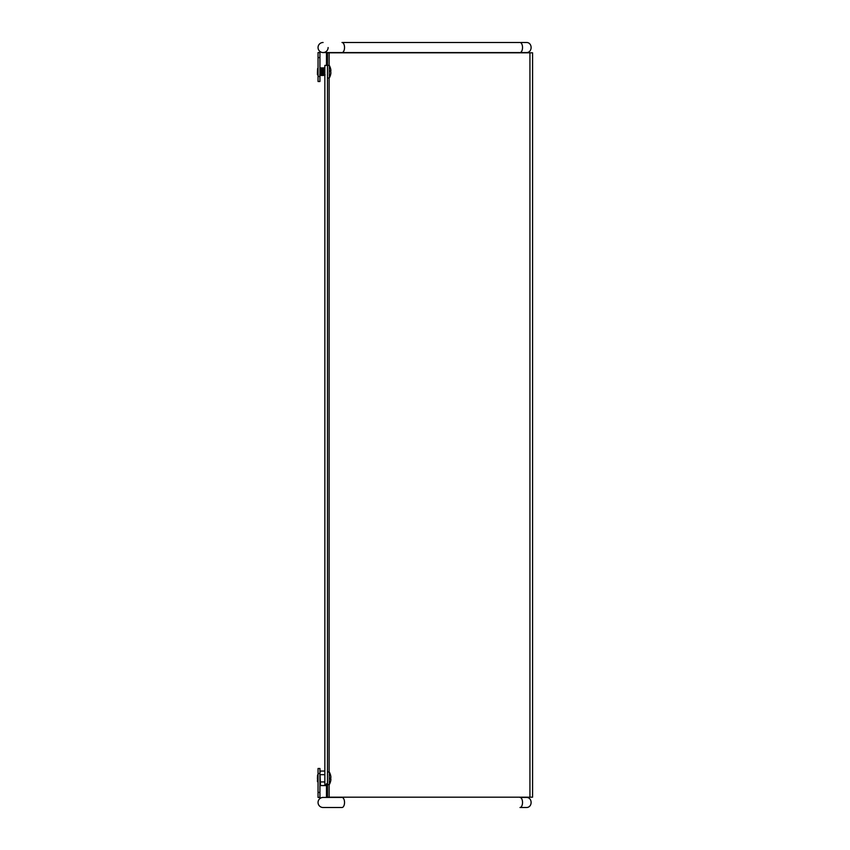 <?xml version="1.0" encoding="UTF-8"?>
<svg xmlns="http://www.w3.org/2000/svg" width="850" height="850" viewBox="0 0 850 850"><rect width="100%" height="100%" fill="white"/><g stroke="black" fill="none" stroke-linecap="round" stroke-linejoin="round"><path stroke-width="1.27" d="M330.576 70.582L330.788 70.571A12.58 2.167 175.3 0 0 330.873 70.401A12.58 10.391 171.8 0 0 330.788 69.604A12.58 12.283 163.5 0 0 330.576 68.574L330.576 68.574A12.58 12.58 0 0 0 329.279 65.397L329.279 77.977L327.484 77.977L327.484 784.603L327.484 52.817L532.578 52.817L532.578 797.183L529.933 797.183L529.933 52.817M330.862 777.176A12.58 3.783 175.2 0 0 330.873 777.134A12.58 11.231 169.7 0 0 330.788 776.284A12.58 12.516 141.2 0 0 330.576 775.232L330.576 775.189A12.58 12.58 0 0 0 329.279 772.023L329.279 784.603L327.484 784.603L327.484 797.183L326.485 797.183L529.933 797.183M326.485 65.397L326.485 52.817L327.484 52.817M326.485 797.183L326.485 784.603L325.922 785.57L326.485 783.753M327.484 77.977L327.484 65.397L324.849 65.397L324.849 784.603L327.484 784.603M323.085 807.5A5.036 5.036 0 0 1 318.049 802.464A5.036 5.036 0 0 1 323.085 797.438A5.036 5.036 0 0 0 318.049 802.464A5.036 5.036 0 0 0 323.085 807.5A5.036 5.036 0 0 1 318.049 802.464A5.036 5.036 0 0 1 323.085 797.438L342.008 797.438A5.036 2.539 -90 0 1 344.537 802.464A5.036 2.539 -90 0 1 342.008 807.5L323.085 807.5M531.207 797.183L521.135 797.183M319.94 773.532L318.049 773.532L318.049 768.496L319.94 768.496L319.94 797.438L318.049 797.438L318.049 792.402L319.94 792.402M318.049 773.532L318.049 792.402M319.94 772.862L320.503 771.046L319.94 772.862L320.503 785.57L319.94 783.753M319.94 784.603L320.503 785.57L325.922 785.57M320.503 771.046L319.94 772.023L320.503 771.046L324.849 771.046M320.503 774.679L324.849 774.679M320.503 781.936L324.849 781.936M328.121 47.536A5.036 5.036 0 0 1 323.085 52.562A5.036 5.036 0 0 1 318.049 47.536A5.036 5.036 0 0 1 323.085 42.5A5.036 5.036 0 0 0 318.049 47.536A5.036 5.036 0 0 0 323.085 52.562L342.008 52.562A5.036 2.539 -90 0 0 344.537 47.536A5.036 2.539 -90 0 0 342.008 42.5L526.235 42.5C532.737 42.192 532.727 52.881 526.235 52.562L519.998 52.562A5.036 2.539 -90 0 0 522.527 47.536A5.036 2.539 -90 0 0 519.998 42.5M521.167 52.817L531.239 52.817M318.049 76.468L319.94 76.468L319.94 81.504L318.049 81.504L318.049 52.562L319.94 52.562L319.94 57.598L318.049 57.598M319.94 76.468L319.94 57.598M324.849 72.739L324.838 67.841L324.487 72.101M324.647 69.764L324.509 72.367M324.307 75.257L323.712 68.446L323.553 67.83L323.149 68.531L323.68 68.117M322.416 73.939L322.947 75.533L323.361 69.764L322.947 75.533L322.299 67.915L321.714 75.554L321.141 68.011M320.875 69.764L320.429 75.533L319.94 68.446M324.849 69.094L324.381 75.554L323.659 68.011M323.478 71.007L323.085 75.469L322.458 67.915L321.863 75.554L321.162 68.117M320.96 71.007L320.567 75.469L319.94 67.915M318.017 75.055L317.422 74.311L318.049 75.554M317.422 74.056L317.762 68.861M318.049 75.469C317.858 71.602 317.656 63.378 317.422 73.111M330.788 70.571A12.58 2.614 176.4 0 0 330.576 70.359L330.576 71.761A12.58 2.614 3.6 0 1 330.788 71.984A12.58 7.012 5.5 0 1 330.873 72.526A12.58 12.346 24.9 0 1 330.788 73.472A12.58 12.283 163.5 0 1 330.576 74.513L330.576 74.811A12.58 12.283 16.5 0 0 330.788 73.769A12.58 10.391 8.2 0 0 330.873 72.983L330.873 72.983A12.58 2.167 4.7 0 0 330.841 72.919A12.58 11.369 10.8 0 0 330.873 72.834L330.873 72.834A12.58 4.101 4.9 0 0 330.862 72.802M330.576 71.623A12.58 2.614 176.4 0 0 330.788 71.389A12.58 7.012 174.5 0 0 330.873 70.848A12.58 12.346 155.1 0 0 330.841 70.465A12.58 11.369 169.2 0 1 330.873 70.55A12.58 4.101 175.1 0 1 330.862 70.624M324.583 73.844L324.434 68.51L324.02 73.621M323.68 73.939L323.181 68.531M323.043 69.445L322.756 73.621M322.384 73.939L321.948 68.51L321.502 73.621M320.928 70.996L320.599 75.533L321.321 74.874L320.684 68.51L319.94 74.311M318.049 69.073L317.868 71.474M324.849 68.68L324.796 74.853L324.169 68.531L323.882 71.017M323.149 75.533L323.202 68.51M322.703 69.753L322.618 71.017M321.714 75.554L322.277 74.853L321.651 68.531L321.364 71.017M319.717 74.874L320.609 75.554L320.992 74.853L320.397 68.531L319.94 73.493M318.049 69.891L317.879 68.531M323.446 70.996L322.883 75.427M322.224 74.874L321.619 68.531L322.299 67.83L321.629 75.427M320.843 69.764L320.716 72.101M320.514 75.129L319.94 68.829M324.849 67.83L323.797 74.874L324.381 75.554L324.116 68.51M322.936 75.554L322.469 67.83L321.778 75.363M321.576 72.654L321.204 67.83M320.599 75.533L319.94 67.83L320.514 69.264M318.049 74.556L317.422 74.566M324.721 71.272L324.636 69.998M323.106 75.533L323.659 74.109M323.457 71.272L323.372 69.998M322.819 72.388L322.745 73.376M322.915 75.544L322.118 69.998M320.949 71.272L320.652 68.51L321.236 67.83L321.767 69.264M321.555 72.388L321.491 73.376M320.312 72.101L320.206 73.61M320.578 75.554L319.94 74.566M318.049 68.818L317.858 71.145M322.692 69.53L322.607 70.731M320.801 73.844L320.344 68.51L319.94 73.058M318.049 70.327L317.751 68.712M318.049 780.821L317.592 781.702M317.422 781.203L317.719 775.381M317.422 781.416L318.038 782.159C317.858 781.044 317.656 768.899 317.422 778.855M330.862 777.049L330.873 777.049A12.58 2.656 175.3 0 0 330.873 777.049A12.58 10.657 171.3 0 0 330.788 776.241L330.788 776.284A12.58 12.378 160 0 0 330.576 775.2L330.576 775.338A12.58 12.516 38.8 0 1 330.788 776.401A12.58 11.953 165.1 0 1 330.873 777.304A12.58 5.578 174.9 0 1 330.788 777.739A12.58 0.967 176.4 0 1 330.576 777.835L330.576 779.259A12.58 0.967 3.6 0 0 330.788 779.184A12.58 3.783 4.8 0 1 330.873 779.482A12.58 11.231 10.3 0 1 330.788 780.332A12.58 12.516 38.8 0 1 330.576 781.384L330.576 781.384M330.862 779.439A12.58 11.953 14.9 0 0 330.873 779.312A12.58 5.578 5.1 0 0 330.788 778.876A12.58 0.967 3.6 0 0 330.576 778.791M330.831 779.312L330.873 779.312A12.58 12.251 20.8 0 0 330.873 779.195L330.873 779.195A12.58 6.598 5.4 0 0 330.788 778.685A12.58 2.136 3.6 0 0 330.576 778.494M318.049 775.285L317.826 777.867M318.049 777.325L317.709 775.306M330.862 777.346A12.58 12.251 159.2 0 1 330.873 777.421A12.58 6.598 174.6 0 1 330.788 777.931A12.58 2.136 176.4 0 1 330.576 778.122M330.862 779.556A12.58 2.656 4.7 0 1 330.873 779.567A12.58 10.657 8.7 0 1 330.788 780.374A12.58 12.378 20 0 1 330.576 781.416A12.58 12.58 0 0 1 329.279 784.603M318.049 775.211L317.815 777.686M318.049 777.612L317.645 774.871M329.12 797.183L329.12 784.603M329.12 772.023L329.12 77.977M329.12 65.397L329.12 52.817M519.998 807.5A5.036 2.539 -90 0 0 522.527 802.464A5.036 2.539 -90 0 0 519.998 797.438L526.235 797.438C532.727 797.119 532.737 807.808 526.235 807.5L519.998 807.5M519.998 52.562L342.008 52.562M322.341 67.83L322.915 68.531L322.309 67.83L321.895 68.531M330.576 68.574A12.58 12.58 0 0 0 329.279 65.397L327.484 65.397M329.279 77.977A12.58 12.58 0 0 0 330.576 74.811M321.3 74.853L321.831 75.554L322.246 74.853M324.371 75.533L325.093 74.874M323.776 67.841L324.466 68.51M321.257 67.841L321.651 68.531M323.786 74.853L324.349 75.554M319.94 67.83L320.652 68.51M321.268 74.853L321.661 75.544M320.631 68.531L321.034 67.841M330.576 775.189A12.58 12.58 0 0 0 329.279 772.023L327.484 772.023"/></g></svg>
